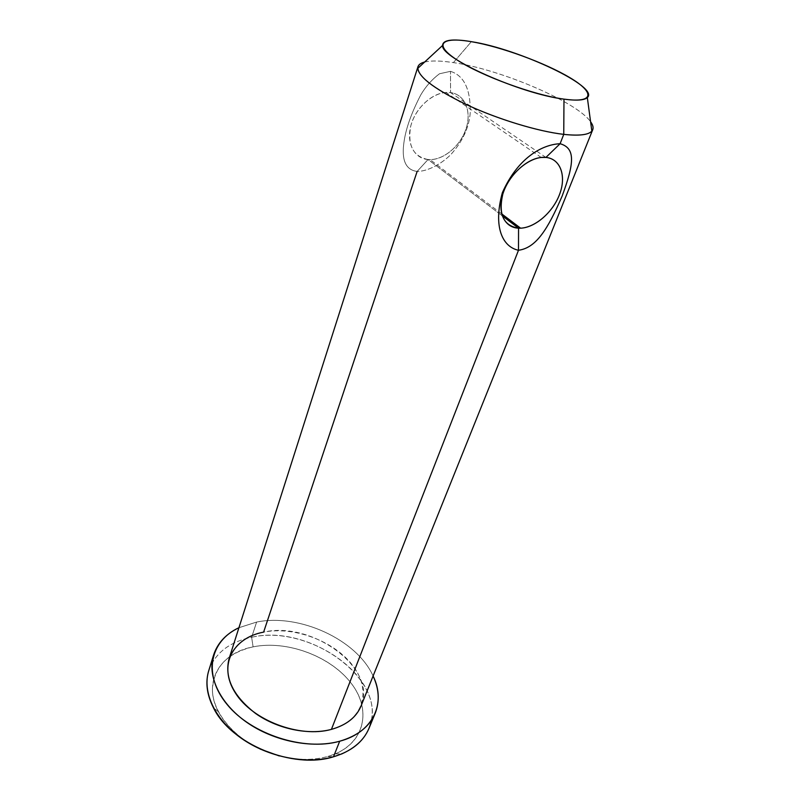 <?xml version="1.0" encoding="UTF-8"?>
<svg xmlns="http://www.w3.org/2000/svg" width="800" height="800" viewBox="0 0 800 800"><rect width="100%" height="100%" fill="white"/><g stroke="black" fill="none" stroke-linecap="round" stroke-linejoin="round"><path stroke-width="0.6" stroke-dasharray="4 3" d="M327.75 756.49C363.69 746.37 372.75 711.76 351.93 684.26C331.55 656.57 287.24 639.84 253.1 646.86C227.16 652.98 213.59 667.39 212.4 690.08C212.88 711.54 231.96 735.9 260.23 749.08C240.72 739.64 226.77 727.19 218.4 711.74C202.3 681.9 220.3 652.86 253.1 646.86C285.9 640.14 328.24 655.22 349.54 681.18C371.13 706.98 366.7 740.67 335.37 753.84L327.75 756.49L333.49 756.79L327.75 756.49C312.96 760.52 296.82 760.34 279.33 755.96C296.82 760.34 312.96 760.52 327.75 756.49M371.35 720.37C381.41 674.05 306.56 624.45 251.63 637.27L253.1 646.85L251.63 637.27C229.39 641.95 215.1 653.07 208.76 670.62M208.76 670.63C215.09 653.08 229.38 641.96 251.63 637.27L256.61 622.07L238.94 627.71L256.61 622.07L251.63 637.27C310.46 623.21 389.84 681.35 369 728.31M373.1 676.01C356.77 639.51 299.19 613.23 256.61 622.07C299.19 613.23 356.77 639.51 373.1 676.01M229.08 658.59C234.17 644.71 245.68 635.89 263.62 632.13C294.32 626.03 334.59 641.22 353.03 665.93C371.88 690.49 363.59 720.86 331.42 729.38M450.49 71.34C463.91 75.52 470.51 89.06 470.29 111.98C469.35 126.88 462.92 141.02 450.99 154.4C441.83 163.68 427.82 171.45 417.14 171.43C405.52 169.93 401.19 159.8 404.14 141.04C406.14 127.79 411.69 112.39 420.8 94.84C425.77 86.42 431.99 79.4 439.46 73.78L450.49 71.34L450.55 92.58C435.96 90.42 417.3 105.14 411.51 123.47C405.51 141.78 413.6 158.44 428.04 159.53L417.14 171.43C405.52 169.93 401.19 159.8 404.14 141.04C406.14 127.79 411.69 112.39 420.8 94.84C425.77 86.42 431.99 79.4 439.46 73.78L450.49 71.34C463.91 75.52 470.51 89.06 470.29 111.98C469.35 126.88 462.92 141.02 450.99 154.4C441.83 163.68 427.82 171.45 417.14 171.43L428.04 159.53C442.39 160.88 459.76 147.01 465.79 129.48C472.02 111.99 465.23 94.47 450.55 92.58L450.49 71.34M417.14 171.43L263.62 632.13C311.92 620.65 377.72 668.37 361.01 706.08M560.11 143.71L563.75 134.36M424.65 62.02C431.13 60.47 440.71 60.67 453.4 62.61C500.48 69.36 576.93 101.87 590.59 121.76C576.93 101.87 500.48 69.36 453.4 62.61C433.03 59.55 421.26 60.81 418.07 66.4M545.92 157.42L450.55 92.58C464.86 94.43 471.76 111.15 466.19 128.28C460.79 145.44 444.38 159.68 430.03 159.62L428.04 159.53L502.21 215.78L428.04 159.53C413.21 156.56 407.43 145.47 410.71 126.24C415.01 108.91 431.31 93.28 445.97 92.44L450.55 92.58L545.92 157.42M453.4 62.61L471.35 41.67L453.4 62.61M335.36 753.85L341.81 753.89M218.4 711.74L213.4 707.66M501.63 213.82L430.03 159.62M541.22 157.46L445.97 92.44"/><path stroke-width="1.2" d="M260.23 749.08L279.33 755.96L260.23 749.08M208.76 670.62C205.23 682.19 206.78 694.54 213.4 707.66C230.67 743.99 293.01 769.67 333.49 756.8L341.82 753.89C358.56 746.39 368.4 735.22 371.35 720.37M375.25 713.13C379.82 701.34 379.1 688.97 373.1 676.01C386.34 702.88 373.53 732.29 339.68 741.23C357.71 735.92 369.56 726.55 375.25 713.13L369 728.32C363.26 741.86 351.43 751.36 333.49 756.8L339.68 741.23C304.04 751.44 251.54 734.41 227.19 704.58C202.47 674.86 209.92 641.02 238.94 627.71C226.06 633.87 217.62 642.94 213.62 654.94C207.03 675.81 219.61 703.31 246.7 722.28C273.73 741.25 312.11 748.89 339.68 741.23L333.49 756.79C306.06 764.64 268.01 757.17 241.27 738.23C214.48 719.3 202.11 691.69 208.76 670.63L213.62 654.94M418.07 66.4L417.94 66.76C416.7 75.56 432.55 88.03 465.48 104.17C497.05 118.98 537.79 131.43 563.75 134.37C580.93 136.17 590.59 134.61 592.74 129.68L361.01 706.08C356.33 717.32 346.46 725.08 331.42 729.38C299.51 738.31 252.51 720.44 235.36 692.93C217.72 665.55 232.72 637.85 263.62 632.13L417.14 171.43M331.42 729.38L518.49 250.27C536.15 247.89 547.76 229.32 562.13 196.09C574.21 163.26 575.78 148.29 560.11 143.71L545.92 157.42C560.9 158.81 566.73 176.82 559.22 195.29C551.91 213.79 533.23 228.94 518.56 228.18L518.49 250.27C536.15 247.89 547.76 229.32 562.13 196.09C574.21 163.26 575.78 148.29 560.11 143.71C541.43 144.58 517.43 158.6 502.35 192.73C492.79 227.56 502.86 247.01 518.49 250.27L518.56 228.18C503.79 227.7 496.45 210.71 503.77 191.33C510.86 171.94 531.04 155.75 545.92 157.42L560.11 143.71C541.43 144.58 517.43 158.6 502.35 192.73C492.79 227.56 502.86 247.01 518.49 250.27L331.42 729.38C308.8 735.45 277.66 729.07 255.75 713.59C233.11 696.07 224.23 677.73 229.08 658.59L417.94 66.75M592.74 129.68C593.57 127.51 592.86 124.87 590.59 121.76C593.41 125.63 593.83 128.75 591.85 131.12C588.41 134.92 579.04 136.01 563.75 134.37L560.11 143.71M518.56 228.18L520.6 228.18C535.35 227.61 553.07 212.11 559.7 194.02C566.52 175.96 560.53 158.78 545.92 157.42L541.22 157.46C526.07 158.94 508.26 175.98 502.77 194.26C498.22 214.46 503.49 225.77 518.56 228.18L502.21 215.78L518.56 228.18M563.75 134.36L563.98 99.13C576.62 100.82 584.4 100.3 587.33 97.57C599.98 87.08 519.08 48.98 471.35 41.67C452.43 38.56 442.84 39.83 442.58 45.46C440.36 57.88 520.85 93.97 563.98 99.13L563.75 134.36C538.71 131.52 499.9 119.88 468.79 105.69C436.25 90.26 419.23 77.83 417.72 68.43C417.7 65.34 420.01 63.21 424.65 62.02M471.35 41.67C441.48 36.44 432.72 44.23 457.27 60.09C481.37 75.88 533.82 95.09 563.98 99.13C594.51 103.41 595.07 92.57 569.92 77.69C545.14 62.83 500.93 46.69 471.35 41.67M520.6 228.18L501.63 213.82M417.72 68.43L442.58 45.46M587.33 97.57L591.85 131.12"/></g></svg>
